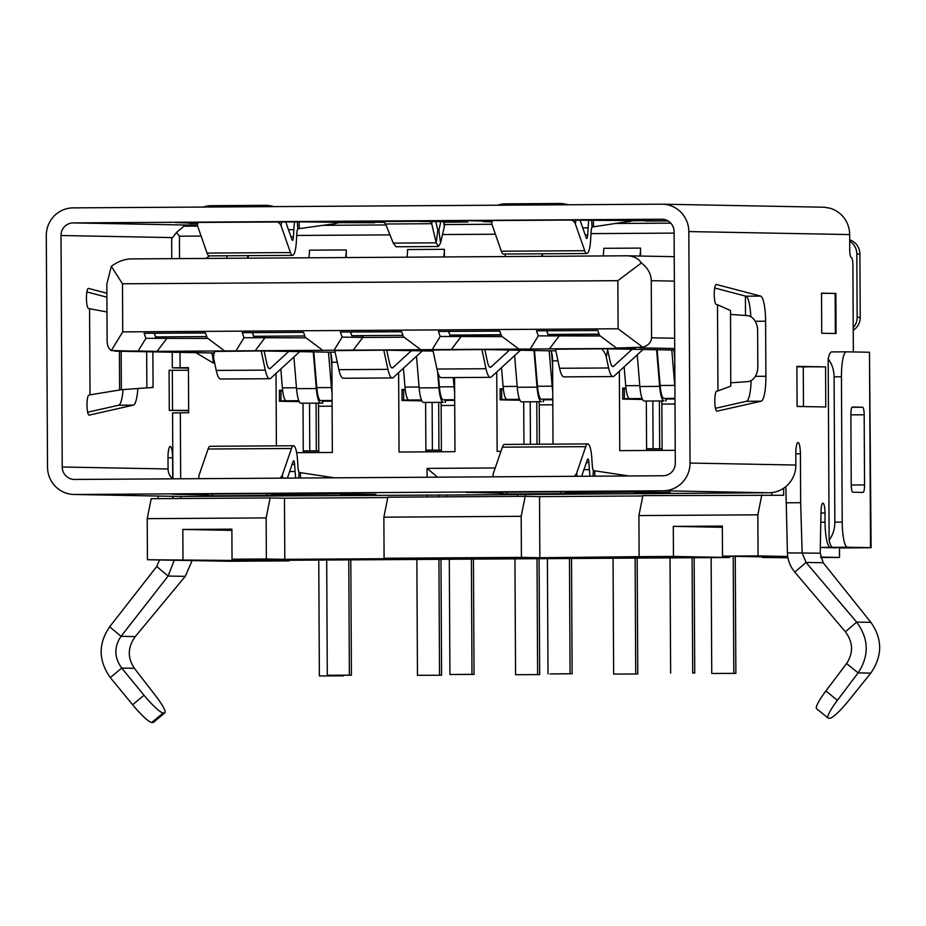 <?xml version="1.0" encoding="UTF-8"?>
<svg xmlns="http://www.w3.org/2000/svg" width="926" height="926" viewBox="0 0 926 926"><rect width="100%" height="100%" fill="white"/><g stroke="black" fill="none" stroke-linecap="round" stroke-linejoin="round"><path stroke-width="1.39" d="M641.382 262.972L617.85 280.682L122.487 283.796L111.317 266.306C117.822 261.526 124.454 259.06 131.226 258.91L626.601 255.796C633.291 255.865 638.211 258.25 641.382 262.972C647.783 267.915 651.071 273.818 651.256 280.694L651.545 337.816C651.244 342.331 648.327 345.467 642.783 347.227L616.369 348.002L635.236 348.35L157.026 351.359L166.668 338.708L166.657 337.11M223.988 350.468L207.227 337.932L205.422 332.885L144.12 333.279L205.456 332.978M144.12 333.279L145.914 338.314L138.159 351L114.616 351.151L210.839 352.945A10.024 9.804 -88.9 0 0 211.082 352.945L214.149 352.933M207.91 338.441L145.914 338.314M255.125 350.746L264.755 338.094L264.743 336.497M322.086 349.854L305.325 337.319L303.52 332.272L242.207 332.654L303.554 332.365M242.207 332.654L244.013 337.701L236.257 350.387M306.008 337.828L244.013 337.701M420.184 349.229L403.412 336.705L401.618 331.658L340.305 332.04L401.652 331.751M340.305 332.04L342.111 337.087L334.344 349.773M353.211 350.121L362.853 337.469L342.111 337.087M404.106 337.214L362.853 337.469L362.842 335.883M451.309 349.507L460.94 336.856L460.94 335.258M518.271 348.616L501.51 336.08L499.704 331.045L438.403 331.427L499.739 331.126M438.403 331.427L440.197 336.474L432.442 349.16M502.193 336.601L440.197 336.474M549.407 348.894L559.038 336.242L559.026 334.645M616.369 348.002L599.608 335.467L597.802 330.432L536.49 330.814L597.837 330.513M536.49 330.814L538.295 335.86L530.54 348.546M600.291 335.988L538.295 335.86M439.086 494.878L439.098 496.88M495.213 467.966L427.094 468.394L437.547 477.168M427.094 468.394L427.141 477.237M427.233 494.947L427.245 496.961M674.741 353.964A10.024 2.049 89.6 0 0 673.098 350.051L674.718 350.04M555.496 349.241L604.979 348.778L673.098 350.051M500.92 451.39L497.146 451.413L496.73 372.02M675.251 450.302L619.76 450.649L619.344 371.245M214.438 351.44L261.641 350.931L329.772 352.204A10.024 2.049 89.6 0 1 331.878 362.263L332.341 452.455L296.656 452.675M454.573 377.565L454.967 451.68L399.048 452.027L398.631 372.634M646.336 401.097L646.603 450.476M625.953 388.133L622.712 388.075L622.77 399.094L642.563 399.465M553.019 444.133L552.59 360.874A10.024 2.049 89.6 0 0 550.484 350.815L555.82 350.78M432.87 350.016L482.353 349.542L550.484 350.815M503.339 388.908L500.098 388.851L500.156 399.87L519.949 400.24M523.722 401.861L523.942 444.318M334.784 350.63L384.267 350.155L433.102 351.07M405.241 389.522L402 389.464L402.058 400.483L421.851 400.854M425.624 402.474L425.891 451.865M282.627 390.297L279.386 390.228L279.444 401.259L299.237 401.629M276.017 373.398L276.399 445.869M303.01 403.25L303.265 452.629M247.474 258.18A10.024 2.049 89.6 0 0 247.89 255.645M248.18 255.645L248.191 258.169M308.775 257.787A10.024 2.049 89.6 0 0 309.458 250.17L346.243 249.939L346.289 257.555M345.56 257.555A10.024 2.049 89.6 0 0 346.243 249.939M406.873 257.173A10.024 2.049 89.6 0 0 407.556 249.545L444.341 249.314L444.376 256.942M443.658 256.942A10.024 2.049 89.6 0 0 444.341 249.314M504.959 256.56A10.024 2.049 89.6 0 0 505.388 254.025M541.745 256.328A10.024 2.049 89.6 0 0 542.173 253.793M542.462 253.793L542.474 256.328M603.058 255.946A10.024 2.049 89.6 0 0 603.74 248.318L640.526 248.087L640.572 256.051M639.762 256.027A10.024 2.049 89.6 0 0 640.526 248.087M525.331 496.348L525.331 494.334M517.565 494.38L517.576 496.394M783.627 488.268L783.662 495.271L642.899 495.607L638.905 515.574L639.125 556.653L673.457 556.445L673.295 526.373L722.349 527.299M182.989 559.524L182.827 529.452L231.87 529.151L232.032 559.211L266.364 558.991L266.144 517.912L270.137 497.945L151.204 498.697L147.211 518.653L147.419 559.744L228.872 561.26L288.958 560.89L147.419 559.744M270.137 497.945L284.479 498.211L284.803 559.339L266.364 558.991M387.786 497.563L284.479 498.211M525.181 496.348L539.534 496.614L539.846 557.741L521.407 557.394L521.188 516.314L525.181 496.348L387.855 497.204L383.862 517.171L384.082 558.262L402.521 558.598L284.803 559.339M642.829 495.966L539.534 496.614M771.786 492.597L771.798 495.04M171.761 258.655L171.657 238.804L176.472 232.484L179.412 236.199L201.104 236.061M296.702 235.459L389.95 234.88M442.512 234.544L495.387 234.22M590.985 233.618L674.105 233.097M670.76 223.143L617.353 223.479M491.914 224.266L444.341 224.567M385.957 224.937L323.07 225.331M197.632 226.118L183.857 226.199L176.472 232.484M179.528 258.597L179.412 236.199M172.919 478.835L172.572 412.915L188.672 412.764L188.429 367.668L180.095 367.726L180.014 352.366M172.259 352.227L172.34 367.83L180.095 367.726M188.441 368.131L172.34 367.83M180.778 498.512L180.767 496.452M180.674 478.788L180.327 412.822M173.012 496.324L173.023 498.558M446.772 494.924L446.783 496.834M157.026 351.359L138.159 351M638.963 399.407L636.891 399.037M622.712 388.307L625.976 388.376M500.098 389.082L503.362 389.14M516.338 400.171L519.775 399.916M405.264 389.753L402 389.696M402.058 400.182L418.251 400.784M282.65 390.529L279.386 390.471M279.444 400.946L295.625 401.56M761.832 494.854L757.85 514.821L638.905 515.574M757.85 514.821L758.058 555.913L787.737 556.468M820.54 557.082L839.5 557.429L839.454 547.81M266.144 517.912L147.211 518.653M521.188 516.314L383.862 517.171M639.125 556.653L539.846 557.741M195.895 352.667L213.177 363.004A10.024 2.049 89.6 0 0 211.082 352.945L111.305 350.572C108.701 348.859 107.312 345.745 107.127 341.231L106.826 284.108L111.317 266.306M659.405 401.051L659.648 448.797L646.591 448.716M653.096 448.682L652.842 401.097M530.448 444.272L530.228 401.861M438.692 402.44L438.936 450.186L425.879 450.105M432.384 450.059L432.129 402.474M303.265 450.881L309.77 450.835L309.515 403.25M758.058 555.913L722.5 556.132L722.338 526.072L673.295 526.373M839.5 557.429L820.656 557.545M787.957 557.753L762.515 557.487L762.515 556.885M722.5 556.132L787.042 557.336L762.515 557.487M288.947 560.265L288.958 560.89M232.032 559.211L288.38 560.265L729.804 557.498L673.457 556.445M521.407 557.394L384.082 558.262M318.764 450.939L309.77 450.835M303.265 451.101L318.764 451.008M111.305 350.572L122.73 331.89L618.105 328.776L617.85 280.682M618.105 328.776L642.783 347.227M122.487 283.796L122.73 331.89M536.791 401.826L537.011 444.237M316.079 403.215L316.322 450.962M247.52 559.501L247.52 560.728M182.827 529.452L231.882 530.378M272.047 559.964L272.047 560.577M729.792 556.271L729.804 557.498M662.102 448.786L659.648 448.797M438.936 450.186L441.389 450.175M626.601 255.796L674.232 256.676M425.879 450.337L441.389 450.233M646.591 448.948L662.102 448.855M351.567 332.064L350.792 333.291L352.042 335.675L402.937 335.362M351.637 335.015L351.637 335.756L354.091 335.721L352.042 335.675M363.328 335.883L363.316 335.883A17.536 3.588 89.6 0 0 363.328 335.883A17.536 3.588 89.6 0 0 363.351 335.883L351.637 335.756M515.562 674.707L539.673 674.603L515.562 674.707L514.949 558.841M537.624 674.568L537.022 558.702M539.071 558.691L539.673 674.603M547.752 330.825L546.977 332.064L548.227 334.448L599.122 334.124M547.822 333.788L547.833 334.529L550.275 334.483L548.227 334.448M559.501 334.656A17.536 3.588 89.6 0 0 559.524 334.656A17.536 3.588 89.6 0 0 559.535 334.656L599.226 334.402L547.833 334.529M711.747 673.468L735.869 673.376L711.747 673.468L711.133 557.614M733.82 673.329L733.207 556.329M735.256 556.376L735.869 673.376M253.469 332.677L252.705 333.916L253.944 336.288L304.839 335.976M265.241 336.508L265.218 336.508A17.536 3.588 89.6 0 0 265.241 336.508A17.536 3.588 89.6 0 0 265.253 336.508L253.944 336.288M253.55 335.629L253.55 336.381M417.464 675.32L441.586 675.216L417.464 675.32L416.862 559.454M439.537 675.181L438.924 559.316M440.973 559.304L441.586 675.216M449.666 331.45L448.89 332.677L450.14 335.062L501.035 334.737M461.403 335.27A17.536 3.588 89.6 0 0 461.426 335.27A17.536 3.588 89.6 0 0 461.437 335.27L501.128 335.027L450.14 335.062M449.735 334.402L449.735 335.143M613.649 674.093L637.771 673.989L613.649 674.093L613.047 558.228M635.722 673.954L635.12 558.089M637.169 558.077L637.771 673.989M155.383 333.291L154.607 334.529L155.857 336.914L206.753 336.589M167.143 337.122L167.12 337.122A17.536 3.588 89.6 0 0 167.143 337.122A17.536 3.588 89.6 0 0 167.166 337.122L155.857 336.914M155.452 336.254L155.452 336.995M319.366 675.934L343.488 675.841L319.366 675.934L318.764 560.08M343.488 675.228L343.488 675.841M643.072 349.484L614.1 376.06A30.06 6.146 -90.4 0 1 612.989 376.569A30.06 6.146 -90.4 0 1 612.954 376.569A30.06 6.146 -90.4 0 1 608.625 367.969L606.275 357.042L607.664 349.889L610.014 360.816A20.048 4.098 89.6 0 0 612.896 366.546A20.048 4.098 89.6 0 0 612.919 366.546A20.048 4.098 89.6 0 0 613.672 366.198L632.122 349.287M555.461 349.09L559.57 368.27A30.06 6.146 89.6 0 0 563.911 376.87A30.06 6.146 89.6 0 0 563.934 376.87A30.06 6.146 89.6 0 0 563.969 376.87M606.275 357.042A25.048 17.189 -169 0 0 601.611 348.801M607.664 349.889A25.048 17.189 -169 0 0 607.398 348.824M674.765 359.357L674.093 351.313M624.136 366.858L625.71 385.714A20.048 4.098 89.6 0 0 629.599 398.643L622.77 398.724M656.58 349.739L659.648 386.385A22.548 4.607 89.6 0 0 664.023 400.935L644.253 401.051A22.548 4.607 -90.4 0 1 639.866 386.512L637.227 354.843M657.136 349.75L660.122 385.494A20.048 4.098 89.6 0 0 664.011 398.423L666.095 398.469L666.107 400.97M674.915 387.08A20.048 4.098 -90.4 0 1 674.753 385.401L671.801 350.028M694.141 557.776L694.743 673.017L692.694 672.982L692.092 557.741L694.164 557.718M694.743 673.017L692.694 672.982M670.019 557.869L670.632 673.121M675.008 404.014L661.858 404.095A5.012 1.019 89.6 0 0 661.639 401.039M661.858 404.095L662.102 450.383M622.77 398.793L636.891 399.094M626.011 388.665L622.712 388.712M638.952 399.164L642.401 399.141M484.819 349.588L487.4 361.58A20.048 4.098 89.6 0 0 490.282 367.309A20.048 4.098 89.6 0 0 490.305 367.309A20.048 4.098 89.6 0 0 491.046 366.974L509.497 350.051M432.847 349.854L436.956 369.046A30.06 6.146 89.6 0 0 441.285 377.646A30.06 6.146 89.6 0 0 441.32 377.646A30.06 6.146 89.6 0 0 441.355 377.646M520.447 350.26L491.486 376.824A30.06 6.146 -90.4 0 1 490.363 377.333A30.06 6.146 -90.4 0 1 490.34 377.333A30.06 6.146 -90.4 0 1 486 368.733L481.89 349.542M552.614 365.596L551.479 352.088M501.51 367.622L503.096 386.478A20.048 4.098 89.6 0 0 506.985 399.407L500.144 399.5M533.966 350.514L537.034 387.149A22.548 4.607 89.6 0 0 541.409 401.699L521.639 401.826A22.548 4.607 -90.4 0 1 517.252 387.276L514.613 355.619M534.51 350.514L537.508 386.269A20.048 4.098 89.6 0 0 541.397 399.199L543.469 399.233L543.481 401.745M552.741 391.223A20.048 4.098 -90.4 0 1 552.139 386.177L549.176 350.792M571.527 558.552L572.129 673.792L570.08 673.746L569.478 558.505L571.55 558.482M572.129 673.792L550.056 673.931L570.08 673.746M547.405 558.644L548.007 673.885M500.156 399.569L516.338 399.905M503.397 389.429L500.098 389.476M552.81 404.789L539.245 404.87A5.012 1.019 89.6 0 0 539.013 401.815M539.245 404.87L539.453 444.214M386.732 350.202L389.302 362.193A20.048 4.098 89.6 0 0 392.184 367.935A20.048 4.098 89.6 0 0 392.207 367.935A20.048 4.098 89.6 0 0 392.96 367.587L411.41 350.665M334.749 350.468L338.858 369.659A30.06 6.146 89.6 0 0 343.199 378.259A30.06 6.146 89.6 0 0 343.222 378.259A30.06 6.146 89.6 0 0 343.257 378.259M422.36 350.873L393.388 377.438A30.06 6.146 -90.4 0 1 392.277 377.947A30.06 6.146 -90.4 0 1 392.242 377.947A30.06 6.146 -90.4 0 1 387.913 369.358L383.792 350.167M403.423 368.235L404.998 387.091A20.048 4.098 89.6 0 0 408.887 400.032L402.058 400.113M437.581 371.615L438.936 387.774A22.548 4.607 89.6 0 0 443.311 402.312L423.541 402.44A22.548 4.607 -90.4 0 1 419.165 387.89L416.515 356.232M438.322 373.907L439.41 386.883A20.048 4.098 89.6 0 0 443.299 399.812L445.383 399.858L445.394 402.359M454.654 391.837A20.048 4.098 -90.4 0 1 454.041 386.79L453.277 377.565M473.429 559.165L474.031 674.406L471.982 674.36L471.38 559.119L473.452 559.107M474.031 674.406L449.92 674.498L471.982 674.36M449.307 559.258L449.92 674.498M405.299 390.054L402 390.089M454.724 405.403L441.146 405.484A5.012 1.019 89.6 0 0 440.926 402.428M441.146 405.484L441.389 451.772M418.251 400.553L421.689 400.53M215.017 351.22A25.048 17.189 -169 0 0 213.837 354.565A25.048 17.189 -169 0 0 213.906 359.508L216.244 370.435A30.06 6.146 89.6 0 0 220.573 379.023A30.06 6.146 89.6 0 0 220.608 379.023A30.06 6.146 89.6 0 0 220.643 379.023L269.651 378.722A30.06 6.146 -90.4 0 1 265.299 370.122L261.178 350.931M264.107 350.977L266.688 362.969A20.048 4.098 89.6 0 0 269.57 368.698A20.048 4.098 89.6 0 0 269.593 368.698A20.048 4.098 89.6 0 0 270.334 368.363L288.785 351.44M295.625 401.317L299.075 401.294M313.798 351.903L316.796 387.647A20.048 4.098 89.6 0 0 320.685 400.576L322.757 400.622L322.769 403.134L300.927 403.215A22.548 4.607 -90.4 0 1 296.54 388.665L293.901 357.008M280.81 369.011L282.384 387.867A20.048 4.098 89.6 0 0 286.273 400.796L279.444 400.889M282.685 390.818L279.386 390.865M313.254 351.892L316.322 388.538A22.548 4.607 89.6 0 0 320.697 403.088L322.769 403.134M332.029 392.612A20.048 4.098 -90.4 0 1 331.427 387.554L328.475 352.181M332.098 406.167L318.532 406.259A5.012 1.019 89.6 0 0 318.301 403.192M318.532 406.259L318.775 452.536M331.902 366.974L330.767 353.466M299.746 351.637L270.774 378.213A30.06 6.146 -90.4 0 1 269.651 378.722A30.06 6.146 -90.4 0 1 269.628 378.722M326.693 560.022L327.295 675.274L349.368 675.135L348.766 559.883L350.838 559.871M350.815 559.929L351.417 675.17L349.368 675.135M351.417 675.17L327.295 675.274M393.249 243.098L436.204 242.832L431.713 223.71L385.586 223.999L393.249 243.098L396.096 246.779L438.438 246.513L436.204 242.832L437.813 230.25L435.695 221.21M440.915 221.302L438.843 230.308L438.334 231.477L437.813 230.25M137.847 388.515A25.048 5.116 -90.4 0 1 133.356 405.137L89.197 415.126A10.024 2.049 -90.4 0 1 89.116 415.137A10.024 2.049 -90.4 0 1 86.998 405.322A10.024 2.049 -90.4 0 1 88.896 395.101L90.019 394.846L89.567 308.728L88.445 308.427A10.024 2.049 -90.4 0 1 86.442 298.149A10.024 2.049 -90.4 0 1 88.421 288.391A10.024 2.049 -90.4 0 1 88.537 288.414L106.872 293.229M384.556 222.356L344.993 221.789L430.764 221.221M870.88 622.365C882.605 639.102 882.571 656.013 870.776 673.121L848.748 700.531A25.048 4.063 -50.9 0 1 829.777 718.24L828.62 718.229A25.048 4.063 -50.9 0 1 828.099 718.055A25.048 4.063 -50.9 0 1 837.393 700.322L858.101 672.878C869.375 655.77 868.901 638.847 856.654 622.098L806.06 562.429L794.797 572.118L845.392 631.787L856.654 622.098L870.88 622.365L823.191 562.753L820.205 553.169L820.992 511.754A9.827 2.014 -90.4 0 1 822.925 503.119A9.827 2.014 -90.4 0 1 824.997 512.992L820.968 513.016M716.238 284.456A10.024 2.049 -90.4 0 1 716.342 284.467L760.605 296.1A25.048 5.116 -90.4 0 1 765.605 321.218L765.895 376.269A25.048 5.116 -90.4 0 1 761.149 401.201L717.002 411.179A10.024 2.049 -90.4 0 1 716.909 411.19A10.024 2.049 -90.4 0 1 716.898 411.19A10.024 2.049 -90.4 0 1 714.803 401.386A10.024 2.049 -90.4 0 1 716.689 391.166L717.951 390.911L717.5 304.781L716.238 304.48A10.024 2.049 -90.4 0 1 714.247 294.213A10.024 2.049 -90.4 0 1 716.226 284.456A10.024 2.049 -90.4 0 1 716.238 284.456M825.564 366.893L825.772 406.977L797.089 406.445L796.881 366.36L825.564 366.893L796.881 366.731M675.309 463.15L674.105 231.662A12.524 12.258 -88.9 0 0 661.777 219.219L73.212 222.911A12.524 12.258 -88.9 0 0 61.012 235.517L62.227 467.005A12.524 12.258 -88.9 0 0 74.555 479.448L663.12 475.756A12.524 12.258 -88.9 0 0 675.309 463.15M836.618 547.822A15.036 3.067 -90.4 0 1 836.595 547.822A15.036 3.067 -90.4 0 1 836.583 547.822L820.309 547.521M794.797 572.118C790.167 566.538 787.713 560.137 787.424 552.915L785.861 486.601M715.451 408.297L746.437 401.294A25.048 5.116 89.6 0 0 751.125 380.551M750.778 316.669A25.048 5.116 89.6 0 0 745.893 296.193L714.687 287.998M690.032 463.058L688.817 231.569A27.56 26.981 -88.9 0 0 662.356 204.195A27.56 26.981 -88.9 0 0 661.696 204.183L73.131 207.875A27.56 26.981 -88.9 0 0 46.3 235.609L47.515 467.098A27.56 26.981 -88.9 0 0 73.976 494.472A27.56 26.981 -88.9 0 0 74.636 494.484L663.201 490.78A27.56 26.981 -88.9 0 0 690.032 463.058L795.851 465.037L795.793 453.763A11.274 2.303 -90.4 0 1 798.027 442.535A11.274 2.303 -90.4 0 1 800.411 453.844L800.666 502.702L785.954 502.795M823.191 562.753L806.06 562.429L802.136 552.834L800.666 502.702M851.573 547.683A15.036 3.067 -90.4 0 1 851.318 547.729A15.036 3.067 -90.4 0 1 851.295 547.729L830.298 547.347A25.048 5.116 -90.4 0 1 825.043 522.195L824.997 512.992M688.817 231.569L849.663 234.579L849.744 249.974A7.512 1.539 -90.4 0 0 851.318 257.521A7.512 1.539 -90.4 0 1 852.892 265.067L853.344 351.949M821.744 333.256L836.085 333.522L835.877 293.438L821.536 293.172L821.744 333.256M158.091 496.047L158.103 498.651M133.356 405.137L118.632 405.229L87.646 412.244M118.632 405.229A25.048 5.116 89.6 0 0 123.054 389.591M86.882 291.933L106.895 297.2M169.284 410.38L169.076 370.296L172.317 370.284L172.525 410.368L169.284 410.38L188.661 410.681M188.661 410.75L173.671 410.461M172.838 478.835A12.524 12.258 91.1 0 1 168.057 468.973L168 457.699A11.274 2.303 -90.4 0 1 170.234 446.471A11.274 2.303 -90.4 0 1 172.606 457.791L172.711 478.742M172.803 496.324L172.815 498.558M835.877 293.438L821.536 293.334M144.028 695.252A25.048 3.912 50.2 0 0 163.184 712.974L164.342 712.997A25.048 3.912 50.2 0 0 164.886 712.835A25.048 3.912 50.2 0 0 155.383 695.461L134.397 668.317L121.723 668.086L144.028 695.252L132.615 704.744A25.048 3.912 50.2 0 0 151.771 722.477L163.184 712.974M164.342 712.997L152.929 722.5L151.771 722.477M152.929 722.5A25.048 3.912 50.2 0 0 153.473 722.338L164.886 712.835M132.615 704.744L110.31 677.577L121.723 668.086C114.141 657.483 113.91 646.892 121.04 636.336L109.673 626.786C98.121 643.686 98.33 660.608 110.31 677.577M146.678 351.753L146.864 387.855C153.114 387.624 154.607 387.427 151.355 387.242M174.238 560.242L168.104 576.053L121.04 636.336L135.254 636.602C127.614 647.147 127.337 657.726 134.397 668.317M146.864 387.855L121.364 389.707L90.019 394.846M834.095 376.824L841.445 376.778L842.209 522.09L834.847 522.137L834.095 376.824C833.967 369.856 831.999 363.918 828.18 359.01L829.129 540.101A25.048 5.116 89.6 0 0 832.752 547.324L846.098 547.764M834.847 522.137C834.801 529.105 832.891 535.089 829.129 540.101M862.604 407.232A7.512 1.539 -90.4 0 1 864.178 414.779L864.548 484.923A7.512 1.539 -90.4 0 1 863.067 492.412A7.512 1.539 -90.4 0 1 863.055 492.412L852.811 492.227A7.512 1.539 -90.4 0 1 851.237 484.68L850.867 414.535A7.512 1.539 -90.4 0 1 852.36 407.046L862.604 407.232L851.955 407.301M497.737 205.213A15.036 7.535 6.6 0 1 505.527 203.847L559.478 203.5L559.316 204.831M273.899 206.625A15.036 7.535 -173.4 0 0 265.195 205.352L211.244 205.688A15.036 7.535 -173.4 0 0 203.454 207.065M443.901 221.383L444.411 225.099A15.036 7.883 172.2 0 1 444.33 226.65L440.568 242.982L438.843 230.308L437.824 230.319M277.268 493.465A15.036 7.408 172.9 0 1 266.711 495.491L212.76 495.838A15.036 7.408 172.9 0 1 203.546 493.928M497.829 492.076A15.036 7.408 -7.1 0 0 507.043 493.986L560.994 493.651A15.036 7.408 -7.1 0 0 571.55 491.613M135.254 636.602L185.223 576.366L168.104 576.053L156.737 566.504L159.457 560.08M109.673 626.786L156.737 566.504M730.556 314.446L747.27 315.604A15.036 10.823 -90.6 0 1 757.63 330.605L757.815 366.603A15.036 10.823 -90.6 0 1 747.618 381.628L730.915 382.797M841.445 376.778A25.048 5.116 -90.4 0 1 846.41 351.822A25.048 5.116 -90.4 0 1 846.445 351.822L869.491 352.25L870.509 547.66L871.1 547.694L839.454 547.995M846.387 351.822L831.722 351.915A25.048 5.116 89.6 0 0 831.698 351.915A25.048 5.116 89.6 0 0 828.18 359.01M832.752 547.324L847.464 547.231A25.048 5.116 -90.4 0 1 842.209 522.09M847.464 547.231L870.509 547.66M568.182 204.773A15.036 7.535 -173.4 0 0 559.478 203.5M571.851 220.041A15.036 7.535 6.6 0 1 575.382 224.011L575.845 220.018M585.22 234.926L587.709 234.915A5.012 1.019 -90.4 0 1 586.748 238.48A5.012 1.019 -90.4 0 1 586.216 237.785L580 220.006M593.404 220.006L593.531 226.801L592.073 227.101A7.512 1.539 -90.4 0 0 591.066 232.148L590.672 239.244A20.048 4.098 -90.4 0 1 586.841 253.516A20.048 4.098 -90.4 0 1 584.723 250.703L501.348 251.224L492.007 224.532A15.036 7.535 6.6 0 1 491.787 222.715A15.036 7.535 6.6 0 1 492.748 220.538M584.723 250.703L575.382 224.011M501.348 251.224A20.048 4.098 89.6 0 0 503.466 254.037L586.841 253.516M277.569 221.893A15.036 7.535 6.6 0 1 281.099 225.863L281.562 221.87M288.461 229.706L293.82 229.671L293.426 236.767A5.012 1.019 -90.4 0 1 292.466 240.332A5.012 1.019 -90.4 0 1 291.933 239.626L285.717 221.858M198.465 222.379A15.036 7.535 -173.4 0 0 197.504 224.567A15.036 7.535 -173.4 0 0 197.724 226.384L207.065 253.076A20.048 4.098 89.6 0 0 209.183 255.889L292.558 255.368A20.048 4.098 -90.4 0 1 290.44 252.555L281.099 225.863M297.315 221.846L297.79 228.954A7.512 1.539 -90.4 0 0 296.783 233.989L296.389 241.084A20.048 4.098 -90.4 0 1 292.558 255.368M440.568 242.982L438.415 246.513M199.368 478.661A15.036 7.408 172.9 0 1 198.824 477.145A15.036 7.408 172.9 0 1 199.021 475.362L208.095 449.017L291.47 448.497A20.048 4.098 -90.4 0 1 293.519 445.765A20.048 4.098 -90.4 0 1 297.535 460.187L298.01 467.294A7.512 1.539 -90.4 0 0 299.063 472.376L298.751 478.048M287.373 478.117L293.102 461.472A5.012 1.019 -90.4 0 1 293.611 460.789A5.012 1.019 -90.4 0 1 294.618 464.401L292.084 464.412M282.824 478.14L282.407 474.841A15.036 7.408 172.9 0 1 279.791 478.163M282.407 474.841L291.47 448.497M293.519 445.765L210.133 446.286A20.048 4.098 89.6 0 0 208.095 449.017M493.639 476.821A15.036 7.408 172.9 0 1 493.107 475.293A15.036 7.408 172.9 0 1 493.303 473.522L502.378 447.177A20.048 4.098 89.6 0 1 504.415 444.434L587.802 443.913A20.048 4.098 -90.4 0 1 591.818 458.335L592.293 465.442A7.512 1.539 -90.4 0 0 593.346 470.524L593.034 476.195M581.655 476.265L587.385 459.632A5.012 1.019 -90.4 0 1 587.894 458.949A5.012 1.019 -90.4 0 1 588.901 462.549L589.364 469.656L583.912 469.69M574.074 476.311A15.036 7.408 -7.1 0 0 576.69 472.989L585.753 446.645A20.048 4.098 -90.4 0 1 587.802 443.913M185.223 576.366L192.122 560.624M106.976 311.969L89.567 308.728M871.1 547.694L869.491 352.25M853.228 330.258A15.036 14.712 -88.9 0 0 860.231 317.375L859.895 254.037A15.036 14.712 -88.9 0 0 849.686 239.822M853.216 327.642A15.036 14.712 -88.9 0 0 857.152 317.317L856.816 253.979A15.036 14.712 -88.9 0 0 849.698 241.188M839.454 547.926L846.098 547.879M592.073 227.101L591.598 219.994M587.709 234.915L588.103 227.819A22.548 4.607 -90.4 0 1 588.901 219.994M297.79 228.954L299.248 228.641L299.121 221.846M293.82 229.671A22.548 4.607 -90.4 0 1 294.618 221.835M444.017 222.228L468.081 222.008L418.239 221.337L430.764 221.661L431.713 223.71L432.037 221.221M295.764 478.059A22.548 4.607 -90.4 0 1 295.081 471.508L294.618 464.401M300.487 478.036L300.522 472.677L299.063 472.376M590.047 476.207A22.548 4.607 -90.4 0 1 589.364 469.656M594.77 476.184L594.805 470.836L593.346 470.524M870.776 673.121L858.101 672.878L846.584 663.525L825.888 690.97A25.048 4.063 129.1 0 0 816.593 708.703L828.099 718.055M593.531 226.801L632.898 220.816L645.19 220.573M629.379 220.492L629.402 221.8M335.108 222.344L335.131 223.652L299.248 228.641M385.586 223.999L383.723 221.951M334.622 477.816L300.522 472.677M594.805 470.836L628.904 475.964M845.392 631.787C853.147 642.25 853.54 652.83 846.584 663.525M730.533 310.523L730.753 386.154L730.533 310.523M192.504 222.414L192.515 223.097L175.57 222.553L300.95 221.87L374.706 222.761L338.615 222.668L335.131 223.652M824.51 207.227L825.101 207.239A25.048 5.116 -90.4 0 1 825.448 207.308M491.891 221.835L483.569 221.673L486.798 221.245L486.787 220.573M486.798 221.245L469.852 220.712L565.589 220.075L667.97 220.886M668.063 220.944L645.202 221.048M197.608 223.687L189.286 223.525L192.515 223.097M171.912 494.206L206.174 494.993M193.928 493.986L193.939 494.669M207.818 495.398L206.174 495.387M273.575 494.646L338.962 493.917M171.912 494.252L302.374 493.431L375.875 494.322L339.946 494.229M466.195 492.354L500.457 493.153M488.21 492.134L488.21 492.817M502.1 493.546L500.457 493.535M567.858 492.806L633.245 492.076M466.195 492.4L596.657 491.59L670.158 492.47L634.229 492.389M663.201 490.78L769.02 492.759L460.454 494.959L180.466 496.463L74.636 494.484M73.976 494.472L179.806 496.452A27.56 26.981 -88.9 0 0 180.466 496.463M717.5 304.781L730.359 310.43M730.753 386.154L717.951 390.911M849.663 234.579A27.56 26.981 -88.9 0 0 829.904 208.188L824.071 207.216L662.356 204.195M769.02 492.759A27.56 26.981 -88.9 0 0 795.851 465.037M787.424 552.915L820.205 553.169M796.881 366.789L803.27 366.904L803.479 406.56M806.453 366.904L803.27 366.904M188.453 370.273L172.317 370.284M188.661 410.357L172.525 410.368M552.59 360.874L557.984 360.839M329.772 352.204L335.108 352.169M331.878 362.263L337.272 362.228M213.177 363.004L214.647 363.004M209.519 255.889L205.977 258.435M227.044 255.773A10.024 2.049 -90.4 0 1 226.627 258.308M745.511 315.477L745.407 296.065M674.718 348.512L639.669 347.852M674.66 338.245L651.545 337.816M674.36 281.122L651.256 280.694M613.672 366.198L612.179 366.21M608.625 367.969L559.57 368.27M639.797 385.621L625.71 385.714M644.253 401.051L664.023 400.935M659.648 386.385L639.866 386.512M674.753 385.401L660.122 385.494M666.095 399.037L674.973 398.979M624.356 398.701L624.298 388.688M642.146 398.562L629.599 398.643M665.875 398.458L665.887 400.97M674.973 398.354L664.011 398.423M491.046 366.974L489.553 366.985M486 368.733L436.956 369.046M517.183 386.397L503.096 386.478M521.639 401.826L541.409 401.699M537.034 387.149L517.252 387.276M552.139 386.177L537.508 386.269M501.73 399.476L501.684 389.452M519.532 399.337L506.985 399.407M543.261 399.233L543.273 401.734M552.787 399.118L541.397 399.199M543.481 399.812L552.787 399.754M392.96 367.587L391.466 367.599M387.913 369.358L338.858 369.659M419.084 387.01L404.998 387.091M423.541 402.44L443.311 402.312M438.936 387.774L419.165 387.89M454.041 386.79L439.41 386.883M403.643 400.09L403.586 390.066M421.434 399.951L408.887 400.032M445.163 399.847L445.175 402.347M454.689 399.743L443.299 399.812M445.383 400.426L454.689 400.368M265.299 370.122L216.244 370.435M270.334 368.363L268.841 368.374M322.769 401.19L332.075 401.132M332.075 400.507L320.685 400.576M298.82 400.715L286.273 400.796M281.018 400.865L280.972 390.841M296.47 387.774L282.384 387.867M322.549 400.611L322.561 403.123M331.427 387.554L316.796 387.647M300.927 403.215L320.697 403.088M316.322 388.538L296.54 388.665M62.227 467.005L168.057 468.973M172.583 237.6L61.012 235.517M850.867 414.86L864.178 414.779M851.237 485.016L864.548 484.923M505.365 205.167L505.527 203.847M265.195 205.352L265.033 206.672M211.082 207.019L211.244 205.688M444.33 226.65L443.612 221.372M266.468 493.535L266.711 495.491M212.76 495.838L212.517 493.871M507.043 493.986L506.8 492.019M560.751 491.683L560.994 493.651M121.167 351.267L121.364 389.707M293.426 236.767L290.938 236.778M207.065 253.076L290.44 252.555M586.366 462.572L588.901 462.549M577.095 476.3L576.69 472.989M585.753 446.645L502.378 447.177M119.408 351.243L119.604 389.996M856.816 253.979L859.895 254.037M857.152 317.317L860.231 317.375M582.743 227.854L588.103 227.819M295.081 471.508L289.63 471.542M172.606 457.791L168 457.814M825.888 690.97L837.393 700.322M73.212 222.911L197.481 225.238M662.368 219.231L661.777 219.219M800.411 453.844L795.793 453.879M820.783 522.218L825.043 522.195M830.298 547.347L820.309 547.405M760.605 296.1L745.893 296.193M765.605 321.218L755.246 321.276M765.895 376.269L755.292 376.338M746.437 401.294L761.149 401.201M835.125 293.426L835.333 333.51M350.792 333.291L350.792 332.064M546.977 332.064L546.977 330.837M252.705 333.916L252.694 332.677M448.89 332.677L448.879 331.45M154.607 334.529L154.596 333.302M563.934 376.87L612.989 376.569M441.32 377.646L490.363 377.333M343.222 378.259L392.277 377.947M213.837 354.565L214.485 351.232M152.883 351.868L153.068 387.438M831.698 351.915L846.41 351.822M491.787 222.715L492.042 220.538M197.504 224.567L197.759 222.39M198.824 477.145L199.009 478.673M493.107 475.293L493.292 476.821"/></g></svg>
